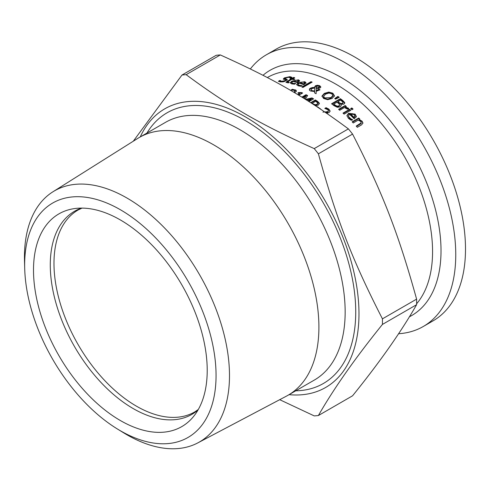 <?xml version="1.0" encoding="UTF-8"?>
<svg xmlns="http://www.w3.org/2000/svg" width="490" height="490" viewBox="0 0 490 490"><rect width="100%" height="100%" fill="white"/><g stroke="black" fill="none" stroke-linecap="round" stroke-linejoin="round"><path stroke-width="0.73" d="M325.409 108.584L326.071 108.204L328.857 109.625L330.113 111.34M325.838 112.706L327.798 112.192L328.471 110.685L327.749 109.631L324.876 108.462A136.679 78.915 -120 0 0 324.809 108.413L326.071 107.69L326.071 108.204M326.071 107.69L328.857 109.111L330.138 111.083L329.066 112.602L326.652 113.264M322.91 112.118L327.798 111.671L328.471 110.685M279.882 80.44A136.679 78.915 60 0 1 279.968 80.44L281.548 81.309L284.984 80.685L285.247 79.772L283.379 78.823L284.396 77.873L289.884 76.648L291.936 77.291L290.539 78.1A136.679 78.915 -120 0 0 290.454 78.088L288.953 77.242L285.743 77.879L285.523 78.767L286.864 79.227L287.33 79.944L283.722 81.714L280.617 81.904L278.412 81.285L279.882 80.44L279.882 80.997A136.055 78.553 60 0 1 279.968 81.003L281.548 81.861L282.693 81.879M278.92 81.554L279.882 80.997M279.968 80.44L279.968 81.003M283.93 81.665L284.984 81.23L285.247 80.323M285.59 80.642L285.247 79.772M283.379 79.38L286.111 77.696M288.328 77.218L291.936 77.837M285.523 79.319L285.143 78.449L285.168 79.086L287.275 80.035M291.728 82.62L292.726 83.337L295.733 83.478A136.679 78.915 60 0 1 295.795 83.496L294.582 84.194L291.764 83.906L290.196 82.816L291.862 81.144L298.447 79.821L299.629 80.752L297.491 82.62A136.679 78.915 -120 0 0 292.91 81.438L291.728 82.59L291.93 83.527L294.833 84.053M296.015 80.256L298.447 80.348L299.629 81.279M290.258 83.073L291.862 81.683L295.464 80.342M293.761 80.948A136.679 78.915 60 0 1 297.252 81.824L298.208 80.954L297.467 80.329L295.623 80.311L293.761 80.948L293.761 81.481A136.055 78.553 60 0 1 297.252 82.351L298.208 81.297M297.252 81.824L297.252 82.351M294.374 83.533L294.374 84.06M286.08 82.498L290.754 79.631L290.754 79.086A136.679 78.915 -120 0 0 290 78.97L290.925 78.437L290.925 78.982A136.055 78.553 60 0 1 291.673 79.098L293.577 78.002A136.055 78.553 60 0 1 293.969 78.063M290.925 78.437A136.679 78.915 60 0 1 291.673 78.553L293.577 77.457A136.679 78.915 60 0 1 294.692 77.647L292.787 78.743A136.679 78.915 60 0 1 294.839 79.141L293.92 79.674A136.679 78.915 -120 0 0 291.868 79.276L287.587 81.867L289.216 82.338A136.679 78.915 60 0 1 289.278 82.351L288.279 82.926L285.958 82.234L290.925 78.982M291.673 78.553L291.673 79.098M293.577 77.457L293.577 78.002M292.787 78.743L292.787 79.282A136.055 78.553 60 0 1 294.153 79.539M287.587 81.867L287.538 82.528L288.396 82.859M302.116 85.566A136.679 78.915 60 0 1 302.177 85.585L300.964 86.289L298.147 85.811L296.579 84.519L298.239 82.773L304.829 81.701L306.011 82.798L303.874 84.727A136.679 78.915 -120 0 0 299.292 83.165L298.11 84.36L298.312 85.346L300.756 86.069L300.756 85.548L302.116 85.628M296.628 84.776L298.239 83.3L301.662 82.069L304.829 82.222L306.011 83.312M300.143 82.669A136.679 78.915 60 0 1 303.635 83.839L304.584 82.939L303.849 82.21L302.005 82.081L300.143 82.669L300.143 83.196A136.055 78.553 60 0 1 303.635 84.36L304.584 83.251M303.635 83.839L303.635 84.36M298.11 84.396L298.612 85.033L300.756 85.548M314.654 91.538L310.525 91.011L309.558 90.307L309.527 88.886L310.384 88.194L312.528 87.496L314.586 87.471L315.364 85.781L317.379 85.248L319.743 85.719L320.846 86.969L320.142 87.906L318.598 88.421L316.246 88.304L316.185 90.607L318.849 89.192A136.679 78.915 60 0 1 320.007 89.811L316.179 91.33L316.111 93.743A136.679 78.915 -120 0 0 314.598 92.91L314.654 91.538L314.617 92.922M318.849 89.192L318.849 89.701A136.055 78.553 60 0 1 319.547 90.074M309.306 89.829L310.384 88.702L312.528 88.01L314.586 87.986L314.476 86.932M316.185 90.607L316.185 91.115L318.849 89.701M314.5 87.196L315.364 86.289L317.379 85.762L319.743 86.228L320.803 87.214M317.379 85.248L317.379 85.762M314.727 87.986L311.891 88.598L311.003 89.639L311.812 90.613L314.66 90.969L314.727 87.986L314.66 90.969M311.003 89.688L311.812 91.122L314.66 91.477M316.007 86.865L316.111 87.784L317.716 87.814L319.425 86.73L318.959 86.124L316.577 86.289L315.958 87.581M317.716 87.814L317.716 88.323L318.874 87.888L319.345 86.963M316.111 87.784L316.246 88.323M316.007 87.373L316.111 88.292L317.716 88.323M302.361 87.208L311.04 82.204A136.055 78.553 60 0 1 311.622 82.43M311.04 81.683A136.679 78.915 60 0 1 312.155 82.124L302.943 87.441A136.679 78.915 -120 0 0 301.828 87.006L311.04 81.683L311.04 82.204M340.366 98.686A136.679 78.915 60 0 1 342.7 100.456L344.66 102.49L343.943 104.168L340.783 104.284L341.242 105.454L340.238 106.887L337.328 107.292L334.076 105.699A136.679 78.915 -120 0 0 331.546 103.776L340.366 98.686L340.366 99.201A136.055 78.553 60 0 1 342.7 100.977L344.752 103.28M331.938 104.07L340.366 99.201M340.783 104.284L341.218 105.711M344.782 103.029L344.66 102.49L344.66 103.004M333.721 104.082A136.679 78.915 60 0 1 334.67 104.805L337.04 106.159L338.964 105.926L339.625 104.56L338.308 103.219A136.679 78.915 -120 0 0 336.979 102.202L333.721 104.082L333.721 104.597A136.055 78.553 60 0 1 334.67 105.326L337.04 106.673L338.964 106.44L339.625 105.081M339.686 105.252L339.625 104.56M337.04 106.159L337.04 106.673M343.031 102.386L341.659 101.001A136.679 78.915 -120 0 0 340.538 100.144L337.959 101.632L337.959 102.147A136.055 78.553 60 0 1 339.288 103.169L340.93 104.058L342.559 103.794L343.031 102.386L342.559 103.794M337.959 101.632A136.679 78.915 60 0 1 339.288 102.655L340.93 103.543L342.559 103.28M321.973 96.506L324.319 93.909L328.778 92.586L332.808 93.694L334.456 96.279M323.608 96.646L323.829 97.669L324.637 98.417L327.761 99.164L330.891 98.135L332.832 96.101L332.863 95.311L332.863 95.813M324.637 97.908L330.891 97.62L332.832 95.593L331.797 93.774L328.925 93.051L325.538 94.141L323.584 96.395L324.637 97.908M328.778 92.077L332.808 93.186L334.456 95.771L332.11 98.466L327.663 99.691L323.614 98.49L321.973 95.997L324.319 93.394L328.778 92.077L328.778 92.586M349.621 109.301A136.679 78.915 60 0 1 350.736 110.305L344.115 114.127A136.679 78.915 -120 0 0 343 113.123L349.621 109.301L349.621 109.834A136.055 78.553 60 0 1 350.381 110.507M343.361 113.441L349.621 109.834M335.123 98.827L337.929 96.916A136.055 78.553 60 0 1 338.823 97.553M337.929 96.401A136.679 78.915 60 0 1 339.245 97.345L335.558 99.139A136.679 78.915 -120 0 0 334.756 98.57L337.929 96.401L337.929 96.916M346.926 115.879L348.568 113.839L355.158 114.691L356.34 116.988M351.085 119.009L352.445 119.56A136.679 78.915 60 0 1 352.506 119.621L351.293 120.326L348.476 118.427L346.908 115.609L348.568 113.313L355.158 114.152L356.34 116.449L354.203 118.837A136.679 78.915 -120 0 0 349.621 114.403L348.678 115.224L348.574 116.681L351.085 119.009L351.085 119.548L352.445 120.099M348.457 116.289L349.437 118.39L351.085 119.548M353.964 117.269L353.964 117.808L354.913 116.669L354.178 114.617L352.335 113.662L350.473 113.913A136.679 78.915 60 0 1 353.964 117.269L354.913 116.326M350.473 113.913L350.473 114.446A136.055 78.553 60 0 1 353.964 117.808M345.352 107.022L348.286 108.125L348.696 108.541L347.539 109.209A136.679 78.915 -120 0 0 347.484 109.16L344.415 107.567L339.723 110.275A136.679 78.915 -120 0 0 338.608 109.337L345.223 105.522A136.679 78.915 60 0 1 346.338 106.459L345.352 107.022L345.352 107.549L348.696 109.068M338.976 109.65L345.223 106.042A136.055 78.553 60 0 1 345.971 106.667M345.223 105.522L345.223 106.042M356.549 126.457L361.252 123.388L360.714 121.44L358.196 120.111L353.253 122.966A136.679 78.915 -120 0 0 352.139 121.82L358.754 117.998A136.679 78.915 60 0 1 359.868 119.144L359.133 119.566L362.061 121.14L362.949 122.978L361.626 124.828L357.333 127.308A136.679 78.915 -120 0 0 356.218 126.095L361.265 122.806M359.133 119.566L359.133 120.117L362.061 121.692L362.925 123.253M358.754 117.998L358.754 118.543A136.055 78.553 60 0 1 359.525 119.34M352.475 122.169L358.754 118.543M351.005 108.927L351.808 108.462A136.055 78.553 60 0 1 352.714 109.276M351.808 107.935A136.679 78.915 60 0 1 353.07 109.074L351.912 109.742A136.679 78.915 -120 0 0 350.65 108.602L351.808 107.935L351.808 108.462M297.773 94.656L299.457 93.682L299.457 94.196L298.202 94.919M299.457 93.682A136.679 78.915 -120 0 0 297.859 92.978L298.661 92.512L298.661 93.026L301.718 93.118A136.055 78.553 60 0 1 302.14 93.308M298.661 92.512L301.718 92.604A136.679 78.915 60 0 1 302.63 93.026L298.765 95.256M301.718 92.604L301.718 93.118M292.016 90.001L295.182 90.276L296.419 91.189M294.796 90.932L294.129 92.255L294.802 90.987L294.074 90.319L291.201 90.013A136.679 78.915 -120 0 0 291.14 89.989L292.395 89.26L292.395 89.78M292.395 89.26L296.168 90.313L296.272 91.452L294.404 92.647M310.685 102.667L315.389 99.954A136.679 78.915 60 0 1 317.6 101.35L319.358 103.188L318.304 105.111L315.382 105.705M315.389 99.954L315.389 100.462A136.055 78.553 60 0 1 317.6 101.859L319.394 103.849M311.101 102.937L315.389 100.462M312.026 103.298A136.679 78.915 60 0 1 312.828 103.806L315.235 104.731L317.042 104.309L317.753 103.108L316.516 101.889A136.679 78.915 -120 0 0 315.542 101.271L312.026 103.531M317.79 103.868L317.753 103.108M315.235 104.731L315.235 105.24L317.042 104.817L317.753 103.617M314.507 105.136L315.235 105.24M306.115 99.776L311.971 98.423A136.055 78.553 60 0 1 313.165 99.121M302.269 97.394L306.042 95.219A136.055 78.553 60 0 1 307.383 95.905M304.382 98.698L305.913 95.973L302.838 97.743M308.235 101.112L311.205 99.397L311.205 98.882L306.397 99.954M301.84 97.13L306.042 94.705L306.042 95.219M306.042 94.705A136.679 78.915 60 0 1 307.64 95.532L305.172 99.188M305.521 99.409L311.971 97.914L311.971 98.423M311.971 97.914A136.679 78.915 60 0 1 313.6 98.87L308.939 101.559M304.137 98.545L305.913 95.973M307.812 100.842L311.205 98.882M317.293 106.655A136.679 78.915 60 0 1 320.632 109.037L320.515 109.105M207.215 370.385A122.837 70.921 -120 0 0 162.129 256.411A122.837 70.921 -120 0 0 73.672 208.709A122.837 70.921 -120 0 0 58.941 355.697A122.837 70.921 -120 0 0 193.605 416.433A122.837 70.921 -120 0 0 207.215 370.385M289.063 394.664A160.873 92.879 -120 0 0 358.98 313.821A160.873 92.879 -120 0 0 267.583 132.263A160.873 92.879 -120 0 0 140.256 136.924M117.282 428.915L123.676 432.841A144.991 83.71 -120 0 0 197.85 442.874L286.43 396.141A148.807 85.915 -120 0 0 288.083 395.228A148.807 85.915 -120 0 0 318.904 327.106A148.807 85.915 -120 0 0 253.949 177.356A148.807 85.915 -120 0 0 139.276 137.488A148.807 85.915 -120 0 0 137.659 138.462L52.896 191.811A144.991 83.71 -120 0 0 24.5 261.066L24.708 268.563A135.344 78.143 60 0 1 118.819 208.856A135.344 78.143 60 0 1 216.059 375.493A135.344 78.143 60 0 1 117.282 428.915A135.344 78.143 60 0 1 24.708 268.563M197.85 442.874A144.991 83.71 -120 0 0 229.492 375.61A144.991 83.71 -120 0 0 165.161 228.603A144.991 83.71 -120 0 0 52.896 191.811M352.567 134.082C382.788 193.158 398.309 233.167 416.604 299.127L382.433 318.849C352.212 259.78 336.691 219.771 318.402 153.811L352.567 134.082A187.058 108.002 -120 0 0 348.39 128.882L314.219 148.611C259.743 124.044 228.695 106.122 186.151 74.67L220.316 54.941C274.792 79.509 305.84 97.43 348.39 128.882M220.316 54.941A187.058 108.002 -120 0 0 216.139 55.315L181.974 75.044L133.286 141.218M279.716 399.687L314.219 415.894A187.058 108.002 -120 0 0 318.402 415.526C333.782 388.601 355.127 358.233 382.433 324.423L416.604 304.694C401.224 331.62 379.879 361.988 352.567 395.798L318.402 415.526M318.402 153.811A187.058 108.002 -120 0 0 314.219 148.611M186.151 74.67A187.058 108.002 -120 0 0 181.974 75.044M382.433 324.423A187.058 108.002 -120 0 0 382.457 321.648A187.058 108.002 -120 0 0 382.433 318.849M398.554 333.733A156.88 90.577 -120 0 0 423.262 326.505L433.007 320.883A156.88 90.577 -120 0 0 465.5 249.067A156.88 90.577 -120 0 0 397.023 91.183A156.88 90.577 -120 0 0 276.127 49.153L266.382 54.782A156.88 90.577 -120 0 0 250.359 68.949M416.604 304.694A187.058 108.002 -120 0 0 416.623 301.926A187.058 108.002 -120 0 0 416.604 299.127M423.262 326.505A156.88 90.577 -120 0 0 455.755 254.69A156.88 90.577 -120 0 0 387.278 96.812A156.88 90.577 -120 0 0 266.382 54.782M328.857 109.111L328.857 109.625M328.471 110.844L328.471 111.206M327.798 111.671L327.798 112.192M281.548 81.309L281.548 81.861M284.984 80.685L284.984 81.23M284.396 77.873L284.396 78.431M289.884 76.648L289.884 77.2M286.864 79.227L286.864 79.778M292.726 83.337L292.726 83.87M298.447 79.821L298.447 80.348M291.862 81.144L291.862 81.683M287.085 81.205L287.085 81.744M288.108 82.283L288.108 82.816M299.108 85.242L299.108 85.762M304.829 81.701L304.829 82.222M298.239 82.773L298.239 83.3M310.384 88.194L310.384 88.702M312.528 87.496L312.528 88.01M315.364 85.781L315.364 86.289M319.743 85.719L319.743 86.228M311.812 90.613L311.812 91.122M318.874 87.373L318.874 87.888M342.7 100.456L342.7 100.977M338.964 105.926L338.964 106.44M334.67 104.805L334.67 105.326M340.93 103.543L340.93 104.058M339.288 102.655L339.288 103.169M330.891 97.62L330.891 98.135M332.832 95.593L332.832 96.101M324.319 93.394L324.319 93.909M332.808 93.186L332.808 93.694M348.568 113.313L348.568 113.839M355.158 114.152L355.158 114.691M349.437 117.851L349.437 118.39M348.286 108.125L348.286 108.651M359.991 123.915L359.991 124.472M362.061 121.14L362.061 121.692M295.182 89.762L295.182 90.276M294.796 91.042L294.796 91.446M317.6 101.35L317.6 101.859M317.042 104.309L317.042 104.817M267.338 77.555L267.583 77.414A136.679 78.915 60 0 1 372.908 114.035A136.679 78.915 60 0 1 432.566 251.584A136.679 78.915 60 0 1 416.616 303.788M81.487 208.103A117.282 67.712 -120 0 0 74.566 346.675A117.282 67.712 -120 0 0 198.034 409.971M198.303 409.499L194.726 411.937A116.602 67.32 60 0 1 78.124 344.617A116.602 67.32 60 0 1 78.131 209.983L82.026 208.103M295.74 390.812A156.292 90.234 -120 0 0 355.734 311.952A156.292 90.234 -120 0 0 271.209 139.117A156.292 90.234 -120 0 0 146.933 133.072M139.276 137.488L165.528 122.335A148.807 85.915 60 0 1 280.2 162.196A148.807 85.915 60 0 1 345.156 311.952A148.807 85.915 60 0 1 314.335 380.075L288.083 395.228M409.364 316.803A141.604 81.757 -120 0 0 441.018 250.721A141.604 81.757 -120 0 0 374.256 103.163A141.604 81.757 -120 0 0 262.995 75.301M319.425 86.718L319.425 87.232M323.584 96.395L323.584 96.904M348.439 116.553L348.439 116.02"/></g></svg>
